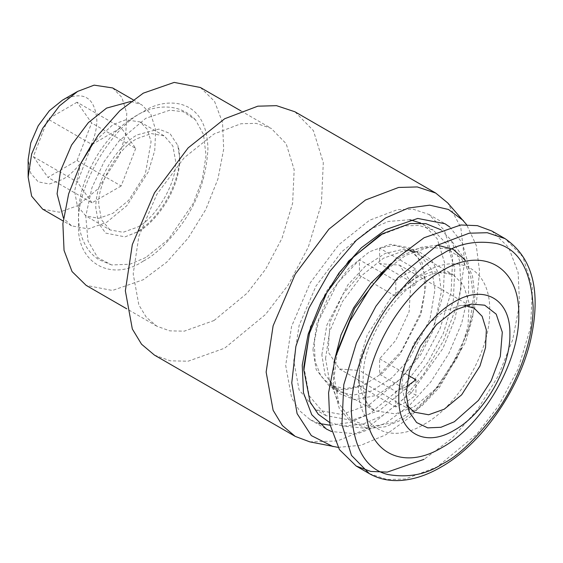 <?xml version="1.0" encoding="UTF-8"?>
<svg xmlns="http://www.w3.org/2000/svg" width="563" height="563" viewBox="0 0 563 563"><rect width="100%" height="100%" fill="white"/><g stroke="black" fill="none" stroke-linecap="round" stroke-linejoin="round"><path stroke-width="0.42" stroke-dasharray="2.81 2.11" d="M110.052 229.929L101.502 219.837L98.806 205.08C97.089 184.143 118.202 147.59 137.189 138.611L151.313 133.565L164.326 135.922L172.869 146.007L175.565 160.765C177.282 181.701 156.176 218.261 137.189 227.241L123.058 232.287L110.052 229.929L85.85 215.953L77.3 205.868L74.605 191.11L80.812 163.361M179.808 158.998L177.831 145.43L169.857 133.389L158.78 129.103L137.78 134.733C125.486 139.884 96.322 171.279 95.752 207.529L98.469 223.131L105.668 233.117L125.042 236.868L137.78 231.801C150.075 226.65 179.238 195.255 179.808 158.998M92.058 143.889L112.987 124.634L125.781 119.785L140.124 121.946L147.267 129.237L151.081 141.602L145.296 174.206L128.744 200.266L112.987 213.264L98.856 218.31L85.85 215.953M145.803 257.502L129.877 264.223L111.643 264.969L97.695 257.615L87.983 240.971L85.78 216.115L91.938 187.753L104.169 161.595L118.877 141.158L145.803 118.293L169.857 110.186L183.271 111.741L195.467 119.778L203.532 134.55L206.044 155.479L202.265 179.674L193.278 203.37L168.548 239.219L145.803 257.502M130.869 101.439L141.566 104.641L150.778 114.036L155.698 129.976L154.741 150.532L148.238 172.018L126.886 205.622L106.569 222.392L88.356 228.895L71.578 225.854L63.457 218.191M143.284 261.077C111.305 282.879 75.759 262.358 78.644 223.764C75.759 188.506 111.305 126.935 143.284 111.805C162.193 97.892 207.036 94.394 207.923 149.125C206.368 176.866 197.754 201.744 182.067 223.764C167.443 243.153 154.515 255.588 143.284 261.077M112.628 87.934L121.84 97.336L126.759 113.276L125.809 133.825L119.307 155.318L97.955 188.922L77.638 205.685L59.425 212.195L42.647 209.154M200.407 87.504L214.524 101.326L222.519 122.502L223.68 149.181L217.923 179.048L205.741 209.556L188.169 238.093L166.725 262.182L143.284 279.727L112.368 290.473L86.16 285.385M62.486 100.144C83.345 90.453 94.788 97.061 96.829 119.975C97.3 140.884 80.84 169.4 62.486 179.449L49.347 184.017L38.207 181.856L30.761 173.284L28.15 159.625M213.982 320.544L247.143 293.168L265.567 269.269L282 238.318L292.619 203.236L294.175 169.688L286.145 143.664L271.106 128.315L256.123 123.346L240.908 123.761L213.982 133.98L184.242 157.696L156.859 194.277L138.864 236.291L133.192 273.899L138.864 304.963L146.366 317.342L156.859 326.202L169.773 330.861L184.242 331.164L213.982 320.544M77.068 102.227L47.911 119.06L33.337 156.627L47.911 177.366L77.068 160.532L91.642 122.966L77.068 102.227L121.151 127.674L135.725 148.414L91.642 122.966M154.452 355.105L170.336 360.834L188.126 361.207L224.693 348.152L265.476 314.492L288.122 285.096L308.334 247.037L321.389 203.905L323.303 162.644L313.422 130.651L294.935 111.784M33.337 156.627L77.42 182.081L91.994 144.508L47.911 119.06M91.994 144.508L121.151 127.674M135.725 148.414L121.151 185.987L77.068 160.532M121.151 185.987L91.994 202.821L47.911 177.366M91.994 202.821L77.42 182.081M309.812 441.864L337.427 440.956L365.471 429.428L402.826 399.441L423.791 373.909L443.482 340.692L458.338 301.824L464.728 262.034L460.815 227.487L447.747 202.947M338.082 447.367L361.024 445.27L385.669 434.84L410.061 417.042L432.799 392.995L452.279 364.395L467.191 333.197L476.516 301.494L479.592 271.528L476.235 245.334L466.643 224.679M449.731 226.966L462.307 242.92L468.754 265.56L468.543 293.091L461.695 323.275L448.76 353.691L430.765 381.946L409.146 405.747L385.669 423.179L356.893 433.911L331.607 431.568M318.869 423.425L310.241 419.724L299.347 410.533L291.571 397.682L285.687 365.45L291.571 326.427L310.241 282.83L338.659 244.87L369.511 220.26L397.457 209.668L413.242 209.232L428.788 214.39L444.39 230.309L452.722 257.312L451.104 292.127L440.09 328.525L423.038 360.644L403.924 385.444L369.511 413.847L349.883 422.489L330.094 425.241M409.871 219.739L388.315 221.47L369.511 229.591L341.628 251.83L315.949 286.131L299.087 325.52L293.766 360.784L299.087 389.913L315.949 409.822L341.628 414.474L369.511 404.523L400.61 378.857L417.88 356.442L433.292 327.42L443.243 294.526L444.7 263.069L437.17 238.677L423.073 224.285L420.674 223.018M348.23 261.401L326.047 291.965L310.67 326.449M303.865 366.619L309.186 395.74L326.054 415.656L351.727 420.308L379.61 410.35L410.709 384.684L427.979 362.269L443.391 333.254L453.342 300.361L454.798 268.903L447.275 244.504L433.172 230.119L419.125 225.453L404.86 225.847L379.61 235.425M329.594 422.51L343.149 426.142L362.903 424.094L382.643 415.6L411.321 392.798L442.842 348.553L454.939 319.01L461.048 288.157L459.528 260.444L450.801 239.683L440.878 229.753M437.437 245.186L421.159 247.312L403.847 254.828L391.053 263.561M333.958 362.459L333.352 387.872L339.334 408.52L351.326 422.468L368.23 428.443L385.416 426.761L403.847 418.928L422.25 405.508L439.407 387.393L465.411 342.318L472.505 318.405L474.905 295.772L472.463 275.94L465.334 260.254L450.801 239.683M382.826 272.302L405.888 255.271L428.717 247.354L446.923 248.755L461.252 258.114L470.394 274.575L473.539 296.645L469.38 326.406L457.416 357.428L439.056 386L416.493 408.71L392.425 422.855L369.722 426.74L351.087 419.907L338.75 403.178L334.162 377.111L337.413 350.967M312.958 349.707L316.927 323.38L329.517 293.963L348.694 268.354L369.511 251.745L390.328 244.314L409.505 247.79L422.095 262.654L426.071 284.399L421.082 314.091L400.026 354.423L382.474 373.142L362.678 385.831L344.092 390.068L329.517 386.324L316.188 369.61L312.958 349.707M379.61 248.156L379.61 263.653L399.505 265.103L410.828 282.126L409.118 311.726L395.782 340.341L379.61 358.793L379.61 374.296L401.377 351.192L420.413 313.345L424.748 291.965L423.904 272.626L418.105 257.924L408.787 249.022L393.987 245.348L379.61 248.156L415.973 269.142L415.973 284.646L379.61 263.653M359.412 275.314L359.412 259.817L337.645 282.915L318.609 320.762L314.281 342.149L315.125 361.488L320.917 376.19L330.235 385.085L345.035 388.766L359.412 385.958L359.412 370.461L339.517 369.004L328.194 351.988L329.904 322.388L343.24 293.773L359.412 275.314L395.768 296.307L395.768 280.803L382.221 272.985M395.768 280.803L405.867 273.907L415.973 269.142M379.61 374.296L415.973 395.289L405.867 402.186L395.768 406.95L395.768 391.447L359.412 370.461M379.61 358.793L408.428 375.437M415.973 379.786L415.973 395.289M406.479 386.668L395.768 391.447M465.108 305.512L459.38 305.709L444.249 311.226L428.633 323.676L414.255 342.888L404.811 364.944L401.827 384.691L404.621 400.56L407.316 405.613M395.768 296.307L405.867 289.065L415.973 284.646M382.15 272.942L359.412 259.817M359.412 385.958L395.768 406.95M491.893 231.034L508.656 247.453L518.15 272.598L519.529 304.287L512.689 339.763L498.22 375.993L477.354 409.885L451.892 438.493L424.052 459.331M325.541 358.54L329.608 331.579L342.501 301.465L362.136 275.237L383.452 258.234L404.114 250.704L419.526 251.971L431.722 260.296L439.084 274.399L441.364 291.669L433.63 329.524L420.899 354.493L401.067 378.639L377.069 395.254L354.648 399.744L338.419 393.15L329.355 380.201L325.541 358.54M321.846 354.845L326.836 325.154L347.892 284.822L365.443 266.102L385.24 253.413L403.826 249.177L418.393 252.921L431.722 269.635L434.96 289.537L429.977 319.228L408.914 359.56L391.362 378.273L371.566 390.961L352.98 395.205L338.412 391.454L325.083 374.747L321.846 354.845M413.953 406.852L436.754 388.034L460.717 350.313L468.022 326.195L469.092 303.126L463.567 285.23L453.229 274.681L432.468 271.549L413.953 278.572L391.144 297.391L367.182 335.112L359.884 359.229L358.807 382.298L364.331 400.194L374.669 410.744L395.437 413.875L413.953 406.852M424.052 424.347C459.126 405.135 490.598 350.622 489.697 310.642C490.598 269.614 459.126 251.443 424.052 272.738C388.97 291.951 357.498 346.463 358.406 386.443C357.498 427.472 388.97 445.643 424.052 424.347M369.335 473.631L387.126 479.535L405.198 479.036L437.177 466.91L476.565 434.404L498.445 406.007L517.96 369.251L530.571 327.589L532.422 287.742L522.879 256.841L505.018 238.613M125.042 236.868L136.14 232.385C147.049 226.03 156.936 215.664 165.818 201.294C172.947 189.133 177.324 177.148 178.943 165.325C179.914 157.021 179.548 150.391 177.831 145.43M111.643 264.969L98.595 259.522C92.965 255.778 88.49 250.845 85.168 244.708C80.403 235.637 78.187 225.256 78.531 213.56C78.961 177.436 105.281 133.009 136.14 115.767C152.531 105.358 178.175 101.516 195.467 119.778M140.124 121.946L164.326 135.922M71.578 225.854L63.14 220.985M133.121 99.764L141.566 104.641M240.936 110.904L271.106 128.315M156.859 326.202L126.689 308.784M428.788 214.39L444.946 223.722M310.241 419.724L326.399 429.048M326.054 415.656L315.949 409.822M423.073 224.285L433.172 230.119M368.23 428.443L343.149 426.142M428.717 247.354L404.114 250.704C410.413 250.056 415.177 250.788 418.393 252.921L409.505 247.79M338.75 403.178L329.355 380.201C331.931 385.972 334.95 389.73 338.412 391.454L329.517 386.324M408.787 249.022L453.229 274.681L447.163 272.555C440.646 271.183 431.955 273.421 421.089 279.276C395.895 292.957 369.448 331.804 364.106 364.761C361.2 390.905 364.725 406.226 374.669 410.744L330.235 385.085M474.243 308.25L399.505 265.103M414.255 412.158L339.517 369.004M471.562 304.048L459.38 305.709M409.273 411.94L404.621 400.56"/><path stroke-width="0.84" d="M80.812 163.361L92.058 143.889M63.457 218.191L57.081 193.82L60.558 170.779L71.578 145.043L88.356 122.635L106.569 108.103L130.869 101.439M63.14 220.985L42.647 209.154L31.627 196.142L28.15 177.113L31.627 154.072L42.647 128.343L59.418 105.928L77.638 91.403L94.134 85.147L112.628 87.934L133.121 99.764M126.689 308.784L86.16 285.385L72.043 271.556L64.048 250.387L62.887 223.708L68.651 193.834L80.833 163.333L98.398 134.796L119.842 110.707L143.284 93.162L174.199 82.409L200.407 87.504L240.936 110.904M28.15 177.113L28.15 159.625L30.761 142.939L38.207 125.781L49.347 110.749L62.486 100.144L77.638 91.403M466.643 224.679L447.747 202.947L435.713 193.06L294.935 111.784L276.51 105.668L257.805 106.182L224.693 118.737L188.126 147.9L154.452 192.891L132.326 244.546L125.352 290.797L132.326 328.989L141.545 344.218L154.452 355.105L295.23 436.388L309.812 441.864L338.082 447.367M435.713 193.06L417.296 186.944L398.583 187.458L365.471 200.02L328.905 229.183L295.23 274.167L273.111 325.829L266.137 372.073L273.111 410.272L282.33 425.494L295.23 436.388M463.469 220.696L448.437 209.464L429.717 205.164L408.358 208.043L385.669 217.93L356.28 240.345L329.834 271.415L308.996 308.017L295.864 346.463L291.768 382.882L297.095 413.608L311.332 435.593L333.043 446.6M331.607 431.568L326.399 429.048L311.747 414.706L303.457 392.735L302.247 365.049L308.228 334.056L320.868 302.401L339.102 272.795L361.347 247.797L385.669 229.591L417.746 218.437L444.946 223.722L449.731 226.966M330.094 425.241L318.869 423.425M420.674 223.018L409.871 219.739M440.878 229.753L425.804 223.624L410.244 223.504L382.643 233.673L379.61 235.425L348.23 261.401M310.67 326.449L303.865 366.619L303.865 370.116L310.065 401.905L318.236 414.199L329.594 422.51M382.643 233.673L353.641 256.798L326.941 292.478L309.397 333.444L303.865 370.116M391.053 263.561L370.827 283.295L353.606 307.87L340.932 335.076L333.958 362.459M465.334 260.254L453.264 249.388L437.437 245.186M337.413 350.967L354.577 308.433L382.826 272.302M408.428 375.437L415.973 379.786L406.479 386.668M407.316 405.613L414.255 412.158L428.633 414.762L444.249 409.181L461.66 394.811L479.965 366.006L485.538 347.589L486.355 329.974L482.139 316.307L474.243 308.25L465.108 305.512M454.348 421.75L478.437 400.399L491.154 380.813L500.31 356.442L502.302 332.205L496.2 314.154L484.68 305.195L471.562 304.048L454.348 310.319L436.585 324.485L420.23 346.336L409.484 371.425L406.099 393.889L409.273 411.94L416.606 422.531L427.69 427.866L440.935 427.296L454.348 421.75M424.052 459.331L387.33 472.097L370.743 471.435L356.203 466.051L339.44 449.626L329.946 424.488L328.567 392.798L335.407 357.322L349.876 321.093L370.743 287.2L396.211 258.593L424.052 237.755L460.766 224.989L477.354 225.65L491.893 231.034L505.018 238.613L487.227 232.709L469.162 233.209L437.177 245.334L397.788 277.841L375.915 306.237L356.393 342.994L343.789 384.656L341.938 424.502L351.474 455.404L369.335 473.631L356.203 466.051M454.348 301.895C424.664 318.144 398.034 364.275 398.801 398.104C398.034 432.82 424.664 448.197 454.348 430.174C484.032 413.925 510.662 367.794 509.895 333.965C510.662 299.249 484.032 283.872 454.348 301.895M442.229 270.655C483.124 245.827 519.818 267.017 518.769 314.851C519.818 361.467 483.124 425.023 442.229 447.416C401.328 472.244 364.634 451.062 365.69 403.228C364.634 356.611 401.328 293.056 442.229 270.655M442.229 254.082C458.029 243.561 476.207 240.063 496.763 243.582C518.826 249.078 530.944 270.064 533.126 306.561C533.485 341.98 516.285 384.142 496.763 411.518C476.207 438.781 458.029 456.276 442.229 463.996C426.43 474.518 408.252 478.015 387.689 474.489C365.633 469 353.515 448.007 351.333 411.518C350.974 376.091 368.174 333.936 387.689 306.561C408.252 279.297 426.43 261.802 442.229 254.082M369.335 473.631C377.921 478.536 387.534 480.858 398.189 480.591C411.968 480.133 426.156 475.693 440.752 467.262C481.084 444.608 518.987 390.821 530.698 339.785C541.353 291.338 532.788 257.615 505.018 238.613"/></g></svg>
